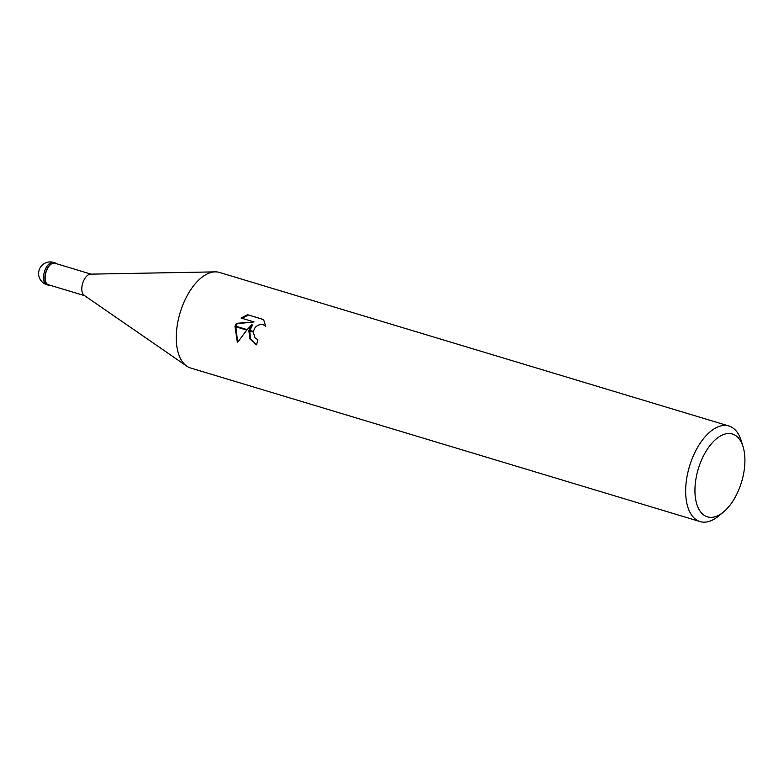 <?xml version="1.0" encoding="UTF-8"?>
<svg xmlns="http://www.w3.org/2000/svg" width="784" height="784" viewBox="0 0 784 784"><rect width="100%" height="100%" fill="white"/><g stroke="black" fill="none" stroke-linecap="round" stroke-linejoin="round"><path stroke-width="1.18" d="M186.631 366.04L84.153 295.352A11.231 5.87 -73.2 0 1 82.859 282.72A11.231 5.87 -73.2 0 1 90.542 274.145L215.012 271.872M84.574 295.646L48.363 284.729A11.231 5.87 -73.2 0 1 46.178 271.666A11.231 5.87 -73.2 0 1 54.841 263.218L91.052 274.135M723.328 512.158A43.267 22.609 -73.2 0 1 698.799 509.051A43.267 22.609 -73.2 0 1 699.044 466.529A43.267 22.609 -73.2 0 1 722.338 435.022A43.267 22.609 -73.2 0 1 743.056 446.694A43.267 22.609 -73.2 0 1 740.821 484.326A43.267 22.609 -73.2 0 1 723.328 512.158L718.418 516.176A49.921 26.078 -73.2 0 1 700.092 521.585L190.698 368.039A49.921 26.078 -73.2 0 1 180.996 309.974A49.921 26.078 -73.2 0 1 215.169 271.862M700.092 521.585A49.921 26.078 -73.2 0 1 690.39 463.52A49.921 26.078 -73.2 0 1 728.904 425.996A49.921 26.078 -73.2 0 1 741.184 440.637L743.056 446.694M180.996 309.974A49.921 26.078 -73.2 0 1 219.51 272.45L728.904 425.996M263.62 319.558L265.688 326.311L263.13 324.664L260.386 324.468L257.593 325.409L255.212 327.359L253.281 331.465L248.979 330.172L251.762 324.703L247.195 329.633L235.151 325.997L236.415 323.331L254.075 321.959L241.051 318.03M241.051 318.039L247.558 314.707L263.63 319.549M253.281 331.465A7.977 6.791 -66.9 0 0 253.203 332.044L255.104 337.963L257.838 339.668A49.921 26.078 106.8 0 0 256.633 344.833L249.978 339.021L248.861 330.73A13.122 11.172 113.1 0 1 248.979 330.172M263.698 319.676L247.548 314.707M234.965 326.546L246.784 330.103L237.405 342.579L234.965 326.546A18.071 15.376 113.1 0 1 235.151 325.997M249.812 330.417L252.575 325.046L251.762 324.703M249.684 330.985L250.674 339.129L256.005 344.617M248.861 330.73L253.203 332.044M263.718 324.88L265.658 325.87M248.401 315.07L241.972 318.314M254.075 321.959L237.209 323.674L235.994 326.252M235.798 326.791L237.709 342.118M237.209 323.674L236.405 323.331M49.902 285.19A11.642 6.086 -73.2 0 1 48.245 285.131A11.642 6.086 -73.2 0 1 45.982 271.578A11.642 6.086 -73.2 0 1 54.968 262.826A11.642 6.086 -73.2 0 1 56.389 263.689M46.883 284.719L46.883 284.719A11.652 6.086 -73.2 0 1 44.619 271.166A11.652 6.086 -73.2 0 1 53.606 262.415A11.652 6.086 -73.2 0 1 53.616 262.415A11.652 11.652 0 0 0 39.2 269.872A11.652 11.652 0 0 0 46.883 284.719L48.245 285.131M257.201 339.443L257.828 339.707M54.968 262.826L53.616 262.415"/></g></svg>
